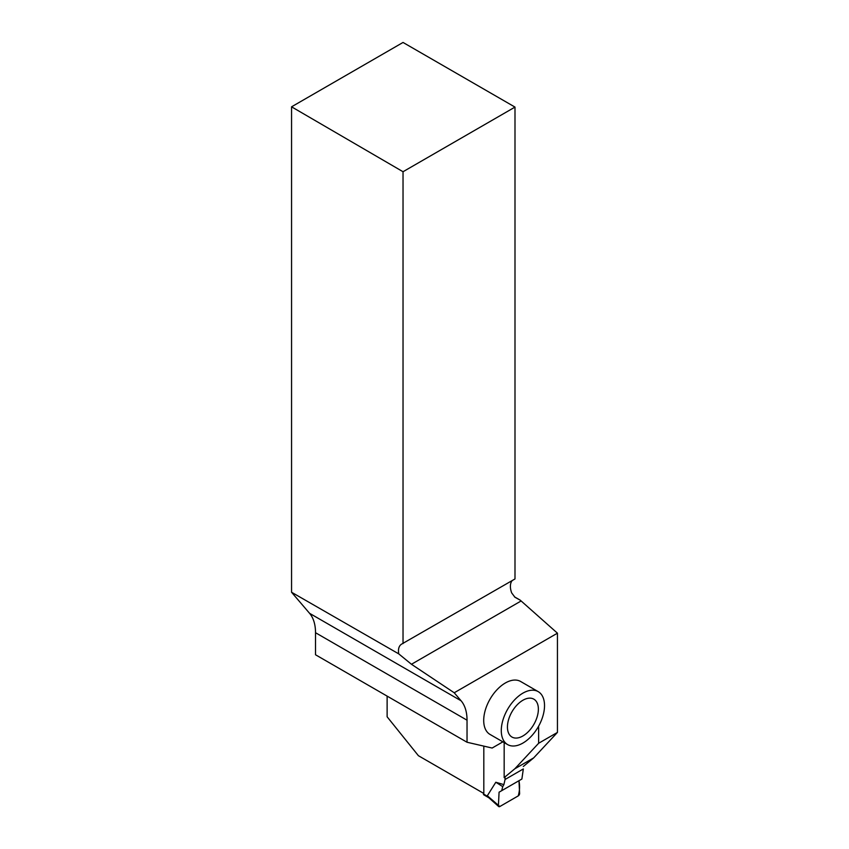 <?xml version="1.0" encoding="UTF-8"?>
<svg xmlns="http://www.w3.org/2000/svg" width="849" height="849" viewBox="0 0 849 849"><rect width="100%" height="100%" fill="white"/><g stroke="black" fill="none" stroke-linecap="round" stroke-linejoin="round"><path stroke-width="1.27" d="M502.873 741.846L492.144 748.043L467.035 742.249L315.52 654.77L315.52 632.717A50.707 29.28 120 0 0 309.577 613.318L461.092 700.786L454.226 692.773L411.457 664.268L398.712 653.847L291.557 592.252L309.577 613.318M461.092 700.786A50.707 29.28 120 0 1 467.035 720.196L467.035 742.249M514.494 596.858L520.331 600.232L514.94 597.24L511.671 592.899A14.911 8.607 -120 0 1 512.234 580.557M504.168 742.599L504.168 777.62L514.855 768.759L538.637 743.268L557.443 732.411L557.443 633.184L521.116 600.965A14.911 8.607 60 0 1 520.331 600.232M557.443 732.411L533.66 757.902L523.334 766.467M483.813 746.122L483.813 793.465L418.408 755.706L387.123 716.789L387.123 696.106M538.192 691.627L520.617 681.482A30.575 17.649 120 0 0 497.058 689.675A30.575 17.649 120 0 0 483.707 720.44A30.575 17.649 120 0 0 490.043 734.438L507.617 744.584A30.575 17.649 -60 0 1 501.281 730.586A30.575 17.649 -60 0 1 514.632 699.82A30.575 17.649 -60 0 1 538.192 691.627A30.575 17.649 -60 0 1 538.192 726.935A30.575 17.649 -60 0 1 507.617 744.584M538.51 726.383A7.959 4.595 -60 0 1 538.637 727.699L537.969 727.317M538.637 743.268L538.637 727.699M557.443 633.184L454.226 692.773M291.557 592.252L291.557 106.815L403.031 171.731L514.993 107.091L514.993 578.954L401.524 644.168C398.924 645.866 397.99 649.092 398.712 653.847M403.031 171.731L403.031 643.606M514.993 107.091L403.031 42.45L291.557 106.815M522.91 735.966A21.872 12.629 -60 0 1 511.968 737.049A21.872 12.629 -60 0 1 511.968 711.791A21.872 12.629 -60 0 1 533.841 699.162A21.872 12.629 -60 0 1 537.194 716.694A21.872 12.629 -60 0 1 522.91 735.966M533.66 757.902L514.855 768.759M498.416 805.627A1.985 1.146 120 0 0 498.713 806.55A1.985 1.146 120 0 0 499.817 806.529L518.219 795.906A1.985 1.146 -60 0 0 519.62 793.38L518.962 780.709L499.074 792.191L498.416 805.627L499.074 792.191L518.962 780.709C519.959 785.813 519.715 790.875 518.219 795.906L499.817 806.529L487.337 795.757L495.816 782.247L502.725 786.63L501.706 790.674L521.88 779.032L523.334 768.939L505.059 779.488L505.059 776.888M495.816 782.247L503.892 784.625L505.059 779.488M483.452 793.263L483.452 793.974A1.985 1.146 120 0 0 483.866 794.876L488.822 797.742M487.337 795.757L488.483 797.307M502.725 786.63L503.892 784.625M499.074 792.191L501.706 790.674M467.035 720.196L315.52 632.717M411.457 664.268L521.116 600.965M483.452 793.974L487.559 796.341M488.462 797.423L498.713 806.55"/></g></svg>
